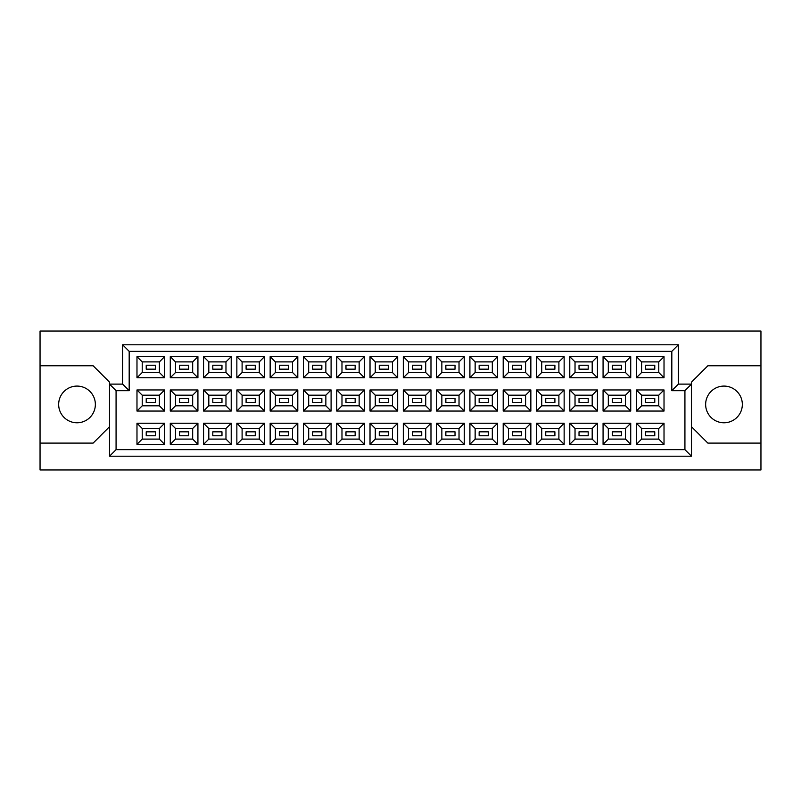 <?xml version="1.0" encoding="UTF-8"?>
<svg xmlns="http://www.w3.org/2000/svg" width="801" height="801" viewBox="0 0 801 801"><rect width="100%" height="100%" fill="white"/><g stroke="black" fill="none" stroke-linecap="round" stroke-linejoin="round"><path stroke-width="1.2" d="M723.984 386.082A18.353 18.353 0 0 0 705.641 404.435A18.353 18.353 0 0 0 723.984 422.778A18.353 18.353 0 0 0 742.337 404.435A18.353 18.353 0 0 0 723.984 386.082M77.016 386.082A18.353 18.353 0 0 0 58.663 404.435A18.353 18.353 0 0 0 77.016 422.778A18.353 18.353 0 0 0 95.359 404.435A18.353 18.353 0 0 0 77.016 386.082M654.777 435.754L645.606 435.754L645.606 431.829L654.777 431.829L654.777 435.754L645.606 435.754L645.606 431.829L654.777 431.829L654.777 435.754M654.777 402.462L645.606 402.462L645.606 398.538L654.777 398.538L654.777 402.462M654.777 369.171L645.606 369.171L645.606 365.246L654.777 365.246L654.777 369.171M621.486 435.754L612.314 435.754L612.314 431.829L621.486 431.829L621.486 435.754M621.486 402.462L612.314 402.462L612.314 398.538L621.486 398.538L621.486 402.462M621.486 369.171L612.314 369.171L612.314 365.246L621.486 365.246L621.486 369.171M588.194 435.754L579.023 435.754L579.023 431.829L588.194 431.829L588.194 435.754L579.023 435.754L579.023 431.829L588.194 431.829L588.194 435.754M588.194 402.462L579.023 402.462L579.023 398.538L588.194 398.538L588.194 402.462M588.194 369.171L579.023 369.171L579.023 365.246L588.194 365.246L588.194 369.171M554.903 435.754L545.731 435.754L545.731 431.829L554.903 431.829L554.903 435.754M554.903 402.462L545.731 402.462L545.731 398.538L554.903 398.538L554.903 402.462M554.903 369.171L545.731 369.171L545.731 365.246L554.903 365.246L554.903 369.171M521.611 435.754L512.44 435.754L512.44 431.829L521.611 431.829L521.611 435.754L512.44 435.754L512.44 431.829L521.611 431.829L521.611 435.754M521.611 402.462L512.44 402.462L512.44 398.538L521.611 398.538L521.611 402.462M521.611 369.171L512.44 369.171L512.44 365.246L521.611 365.246L521.611 369.171M488.32 435.754L479.148 435.754L479.148 431.829L488.32 431.829L488.32 435.754M488.32 402.462L479.148 402.462L479.148 398.538L488.32 398.538L488.32 402.462M488.32 369.171L479.148 369.171L479.148 365.246L488.32 365.246L488.32 369.171M455.028 435.754L445.847 435.754L445.847 431.829L455.028 431.829L455.028 435.754L445.847 435.754L445.847 431.829L455.028 431.829L455.028 435.754M455.028 402.462L445.847 402.462L445.847 398.538L455.028 398.538L455.028 402.462M455.028 369.171L445.847 369.171L445.847 365.246L455.028 365.246L455.028 369.171M421.737 435.754L412.555 435.754L412.555 431.829L421.737 431.829L421.737 435.754M421.737 402.462L412.555 402.462L412.555 398.538L421.737 398.538L421.737 402.462M421.737 369.171L412.555 369.171L412.555 365.246L421.737 365.246L421.737 369.171M388.445 435.754L379.263 435.754L379.263 431.829L388.445 431.829L388.445 435.754L379.263 435.754L379.263 431.829L388.445 431.829L388.445 435.754M388.445 402.462L379.263 402.462L379.263 398.538L388.445 398.538L388.445 402.462M388.445 369.171L379.263 369.171L379.263 365.246L388.445 365.246L388.445 369.171M355.153 435.754L345.972 435.754L345.972 431.829L355.153 431.829L355.153 435.754M355.153 402.462L345.972 402.462L345.972 398.538L355.153 398.538L355.153 402.462M355.153 369.171L345.972 369.171L345.972 365.246L355.153 365.246L355.153 369.171M321.852 435.754L312.68 435.754L312.68 431.829L321.852 431.829L321.852 435.754L312.68 435.754L312.68 431.829L321.852 431.829L321.852 435.754M321.852 402.462L312.68 402.462L312.68 398.538L321.852 398.538L321.852 402.462M321.852 369.171L312.68 369.171L312.68 365.246L321.852 365.246L321.852 369.171M288.56 435.754L279.389 435.754L279.389 431.829L288.56 431.829L288.56 435.754M288.56 402.462L279.389 402.462L279.389 398.538L288.56 398.538L288.56 402.462M288.56 369.171L279.389 369.171L279.389 365.246L288.56 365.246L288.56 369.171M255.269 435.754L246.097 435.754L246.097 431.829L255.269 431.829L255.269 435.754L246.097 435.754L246.097 431.829L255.269 431.829L255.269 435.754M255.269 402.462L246.097 402.462L246.097 398.538L255.269 398.538L255.269 402.462M255.269 369.171L246.097 369.171L246.097 365.246L255.269 365.246L255.269 369.171M221.977 435.754L212.806 435.754L212.806 431.829L221.977 431.829L221.977 435.754M221.977 402.462L212.806 402.462L212.806 398.538L221.977 398.538L221.977 402.462M221.977 369.171L212.806 369.171L212.806 365.246L221.977 365.246L221.977 369.171M188.686 435.754L179.514 435.754L179.514 431.829L188.686 431.829L188.686 435.754L179.514 435.754L179.514 431.829L188.686 431.829L188.686 435.754M188.686 402.462L179.514 402.462L179.514 398.538L188.686 398.538L188.686 402.462M188.686 369.171L179.514 369.171L179.514 365.246L188.686 365.246L188.686 369.171M155.394 435.754L146.223 435.754L146.223 431.829L155.394 431.829L155.394 435.754M155.394 402.462L146.223 402.462L146.223 398.538L155.394 398.538L155.394 402.462M155.394 369.171L146.223 369.171L146.223 365.246L155.394 365.246L155.394 369.171M691.483 426.713L707.864 443.103L760.95 443.103L760.95 331.033L40.05 331.033L40.05 443.103L93.136 443.103L109.517 426.713M40.05 443.103L40.05 469.967L760.95 469.967L760.95 443.103M760.95 365.767L707.864 365.767L691.483 382.147L691.483 456.21L109.517 456.21L109.517 382.147L93.136 365.767L40.05 365.767M116.075 390.668L109.517 384.12L122.623 384.12L122.623 344.79L678.377 344.79L678.377 384.12L691.483 384.12L684.925 390.668L671.819 390.668L671.819 351.349L129.181 351.349L129.181 390.668L116.075 390.668L116.075 449.651L684.925 449.651L684.925 390.668M664.019 444.345L636.364 444.345L636.364 423.238L664.019 423.238L664.019 444.345L658.782 439.098L658.782 428.485L641.611 428.485L641.611 439.098L658.782 439.098M664.019 411.053L636.364 411.053L636.364 389.947L664.019 389.947L664.019 411.053L658.782 405.807L658.782 395.193L641.611 395.193L641.611 405.807L658.782 405.807M664.019 377.762L636.364 377.762L636.364 356.655L664.019 356.655L664.019 377.762L658.782 372.515L658.782 361.902L641.611 361.902L641.611 372.515L658.782 372.515M630.727 444.345L603.073 444.345L603.073 423.238L630.727 423.238L630.727 444.345L625.491 439.098L625.491 428.485L608.319 428.485L608.319 439.098L625.491 439.098M630.727 411.053L603.073 411.053L603.073 389.947L630.727 389.947L630.727 411.053L625.491 405.807L625.491 395.193L608.319 395.193L608.319 405.807L625.491 405.807M630.727 377.762L603.073 377.762L603.073 356.655L630.727 356.655L630.727 377.762L625.491 372.515L625.491 361.902L608.319 361.902L608.319 372.515L625.491 372.515M597.436 444.345L569.781 444.345L569.781 423.238L597.436 423.238L597.436 444.345L592.189 439.098L592.189 428.485L575.028 428.485L575.028 439.098L592.189 439.098M597.436 411.053L569.781 411.053L569.781 389.947L597.436 389.947L597.436 411.053L592.189 405.807L592.189 395.193L575.028 395.193L575.028 405.807L592.189 405.807M597.436 377.762L569.781 377.762L569.781 356.655L597.436 356.655L597.436 377.762L592.189 372.515L592.189 361.902L575.028 361.902L575.028 372.515L592.189 372.515M564.144 444.345L536.49 444.345L536.49 423.238L564.144 423.238L564.144 444.345L558.898 439.098L558.898 428.485L541.726 428.485L541.726 439.098L558.898 439.098M564.144 411.053L536.49 411.053L536.49 389.947L564.144 389.947L564.144 411.053L558.898 405.807L558.898 395.193L541.726 395.193L541.726 405.807L558.898 405.807M564.144 377.762L536.49 377.762L536.49 356.655L564.144 356.655L564.144 377.762L558.898 372.515L558.898 361.902L541.726 361.902L541.726 372.515L558.898 372.515M530.853 444.345L503.198 444.345L503.198 423.238L530.853 423.238L530.853 444.345L525.606 439.098L525.606 428.485L508.435 428.485L508.435 439.098L525.606 439.098M530.853 411.053L503.198 411.053L503.198 389.947L530.853 389.947L530.853 411.053L525.606 405.807L525.606 395.193L508.435 395.193L508.435 405.807L525.606 405.807M530.853 377.762L503.198 377.762L503.198 356.655L530.853 356.655L530.853 377.762L525.606 372.515L525.606 361.902L508.435 361.902L508.435 372.515L525.606 372.515M497.561 444.345L469.907 444.345L469.907 423.238L497.561 423.238L497.561 444.345L492.315 439.098L492.315 428.485L475.143 428.485L475.143 439.098L492.315 439.098M497.561 411.053L469.907 411.053L469.907 389.947L497.561 389.947L497.561 411.053L492.315 405.807L492.315 395.193L475.143 395.193L475.143 405.807L492.315 405.807M497.561 377.762L469.907 377.762L469.907 356.655L497.561 356.655L497.561 377.762L492.315 372.515L492.315 361.902L475.143 361.902L475.143 372.515L492.315 372.515M464.27 444.345L436.615 444.345L436.615 423.238L464.27 423.238L464.27 444.345L459.023 439.098L459.023 428.485L441.852 428.485L441.852 439.098L459.023 439.098M464.27 411.053L436.615 411.053L436.615 389.947L464.27 389.947L464.27 411.053L459.023 405.807L459.023 395.193L441.852 395.193L441.852 405.807L459.023 405.807M464.27 377.762L436.615 377.762L436.615 356.655L464.27 356.655L464.27 377.762L459.023 372.515L459.023 361.902L441.852 361.902L441.852 372.515L459.023 372.515M430.978 444.345L403.314 444.345L403.314 423.238L430.978 423.238L430.978 444.345L425.731 439.098L425.731 428.485L408.56 428.485L408.56 439.098L425.731 439.098M430.978 411.053L403.314 411.053L403.314 389.947L430.978 389.947L430.978 411.053L425.731 405.807L425.731 395.193L408.56 395.193L408.56 405.807L425.731 405.807M430.978 377.762L403.314 377.762L403.314 356.655L430.978 356.655L430.978 377.762L425.731 372.515L425.731 361.902L408.56 361.902L408.56 372.515L425.731 372.515M397.686 444.345L370.022 444.345L370.022 423.238L397.686 423.238L397.686 444.345L392.44 439.098L392.44 428.485L375.269 428.485L375.269 439.098L392.44 439.098M397.686 411.053L370.022 411.053L370.022 389.947L397.686 389.947L397.686 411.053L392.44 405.807L392.44 395.193L375.269 395.193L375.269 405.807L392.44 405.807M397.686 377.762L370.022 377.762L370.022 356.655L397.686 356.655L397.686 377.762L392.44 372.515L392.44 361.902L375.269 361.902L375.269 372.515L392.44 372.515M364.385 444.345L336.73 444.345L336.73 423.238L364.385 423.238L364.385 444.345L359.148 439.098L359.148 428.485L341.977 428.485L341.977 439.098L359.148 439.098M364.385 411.053L336.73 411.053L336.73 389.947L364.385 389.947L364.385 411.053L359.148 405.807L359.148 395.193L341.977 395.193L341.977 405.807L359.148 405.807M364.385 377.762L336.73 377.762L336.73 356.655L364.385 356.655L364.385 377.762L359.148 372.515L359.148 361.902L341.977 361.902L341.977 372.515L359.148 372.515M331.093 444.345L303.439 444.345L303.439 423.238L331.093 423.238L331.093 444.345L325.857 439.098L325.857 428.485L308.685 428.485L308.685 439.098L325.857 439.098M331.093 411.053L303.439 411.053L303.439 389.947L331.093 389.947L331.093 411.053L325.857 405.807L325.857 395.193L308.685 395.193L308.685 405.807L325.857 405.807M331.093 377.762L303.439 377.762L303.439 356.655L331.093 356.655L331.093 377.762L325.857 372.515L325.857 361.902L308.685 361.902L308.685 372.515L325.857 372.515M297.802 444.345L270.147 444.345L270.147 423.238L297.802 423.238L297.802 444.345L292.565 439.098L292.565 428.485L275.394 428.485L275.394 439.098L292.565 439.098M297.802 411.053L270.147 411.053L270.147 389.947L297.802 389.947L297.802 411.053L292.565 405.807L292.565 395.193L275.394 395.193L275.394 405.807L292.565 405.807M297.802 377.762L270.147 377.762L270.147 356.655L297.802 356.655L297.802 377.762L292.565 372.515L292.565 361.902L275.394 361.902L275.394 372.515L292.565 372.515M264.51 444.345L236.856 444.345L236.856 423.238L264.51 423.238L264.51 444.345L259.274 439.098L259.274 428.485L242.102 428.485L242.102 439.098L259.274 439.098M264.51 411.053L236.856 411.053L236.856 389.947L264.51 389.947L264.51 411.053L259.274 405.807L259.274 395.193L242.102 395.193L242.102 405.807L259.274 405.807M264.51 377.762L236.856 377.762L236.856 356.655L264.51 356.655L264.51 377.762L259.274 372.515L259.274 361.902L242.102 361.902L242.102 372.515L259.274 372.515M231.219 444.345L203.564 444.345L203.564 423.238L231.219 423.238L231.219 444.345L225.972 439.098L225.972 428.485L208.811 428.485L208.811 439.098L225.972 439.098M231.219 411.053L203.564 411.053L203.564 389.947L231.219 389.947L231.219 411.053L225.972 405.807L225.972 395.193L208.811 395.193L208.811 405.807L225.972 405.807M231.219 377.762L203.564 377.762L203.564 356.655L231.219 356.655L231.219 377.762L225.972 372.515L225.972 361.902L208.811 361.902L208.811 372.515L225.972 372.515M197.927 444.345L170.273 444.345L170.273 423.238L197.927 423.238L197.927 444.345L192.681 439.098L192.681 428.485L175.509 428.485L175.509 439.098L192.681 439.098M197.927 411.053L170.273 411.053L170.273 389.947L197.927 389.947L197.927 411.053L192.681 405.807L192.681 395.193L175.509 395.193L175.509 405.807L192.681 405.807M197.927 377.762L170.273 377.762L170.273 356.655L197.927 356.655L197.927 377.762L192.681 372.515L192.681 361.902L175.509 361.902L175.509 372.515L192.681 372.515M164.636 444.345L136.981 444.345L136.981 423.238L164.636 423.238L164.636 444.345L159.389 439.098L159.389 428.485L142.218 428.485L142.218 439.098L159.389 439.098M164.636 411.053L136.981 411.053L136.981 389.947L164.636 389.947L164.636 411.053L159.389 405.807L159.389 395.193L142.218 395.193L142.218 405.807L159.389 405.807M164.636 377.762L136.981 377.762L136.981 356.655L164.636 356.655L164.636 377.762L159.389 372.515L159.389 361.902L142.218 361.902L142.218 372.515L159.389 372.515M159.389 361.902L164.636 356.655M142.218 361.902L136.981 356.655M136.981 377.762L142.218 372.515M159.389 395.193L164.636 389.947M142.218 395.193L136.981 389.947M136.981 411.053L142.218 405.807M159.389 428.485L164.636 423.238M142.218 428.485L136.981 423.238M136.981 444.345L142.218 439.098M192.681 361.902L197.927 356.655M175.509 361.902L170.273 356.655M170.273 377.762L175.509 372.515M192.681 395.193L197.927 389.947M175.509 395.193L170.273 389.947M170.273 411.053L175.509 405.807M192.681 428.485L197.927 423.238M175.509 428.485L170.273 423.238M170.273 444.345L175.509 439.098M225.972 361.902L231.219 356.655M208.811 361.902L203.564 356.655M203.564 377.762L208.811 372.515M225.972 395.193L231.219 389.947M208.811 395.193L203.564 389.947M203.564 411.053L208.811 405.807M225.972 428.485L231.219 423.238M208.811 428.485L203.564 423.238M203.564 444.345L208.811 439.098M259.274 361.902L264.51 356.655M242.102 361.902L236.856 356.655M236.856 377.762L242.102 372.515M259.274 395.193L264.51 389.947M242.102 395.193L236.856 389.947M236.856 411.053L242.102 405.807M259.274 428.485L264.51 423.238M242.102 428.485L236.856 423.238M236.856 444.345L242.102 439.098M292.565 361.902L297.802 356.655M275.394 361.902L270.147 356.655M270.147 377.762L275.394 372.515M292.565 395.193L297.802 389.947M275.394 395.193L270.147 389.947M270.147 411.053L275.394 405.807M292.565 428.485L297.802 423.238M275.394 428.485L270.147 423.238M270.147 444.345L275.394 439.098M325.857 361.902L331.093 356.655M308.685 361.902L303.439 356.655M303.439 377.762L308.685 372.515M325.857 395.193L331.093 389.947M308.685 395.193L303.439 389.947M303.439 411.053L308.685 405.807M325.857 428.485L331.093 423.238M308.685 428.485L303.439 423.238M303.439 444.345L308.685 439.098M359.148 361.902L364.385 356.655M341.977 361.902L336.73 356.655M336.73 377.762L341.977 372.515M359.148 395.193L364.385 389.947M341.977 395.193L336.73 389.947M336.73 411.053L341.977 405.807M359.148 428.485L364.385 423.238M341.977 428.485L336.73 423.238M336.73 444.345L341.977 439.098M392.44 361.902L397.686 356.655M375.269 361.902L370.022 356.655M370.022 377.762L375.269 372.515M392.44 395.193L397.686 389.947M375.269 395.193L370.022 389.947M370.022 411.053L375.269 405.807M392.44 428.485L397.686 423.238M375.269 428.485L370.022 423.238M370.022 444.345L375.269 439.098M425.731 361.902L430.978 356.655M408.56 361.902L403.314 356.655M403.314 377.762L408.56 372.515M425.731 395.193L430.978 389.947M408.56 395.193L403.314 389.947M403.314 411.053L408.56 405.807M425.731 428.485L430.978 423.238M408.56 428.485L403.314 423.238M403.314 444.345L408.56 439.098M459.023 361.902L464.27 356.655M441.852 361.902L436.615 356.655M436.615 377.762L441.852 372.515M459.023 395.193L464.27 389.947M441.852 395.193L436.615 389.947M436.615 411.053L441.852 405.807M459.023 428.485L464.27 423.238M441.852 428.485L436.615 423.238M436.615 444.345L441.852 439.098M492.315 361.902L497.561 356.655M475.143 361.902L469.907 356.655M469.907 377.762L475.143 372.515M492.315 395.193L497.561 389.947M475.143 395.193L469.907 389.947M469.907 411.053L475.143 405.807M492.315 428.485L497.561 423.238M475.143 428.485L469.907 423.238M469.907 444.345L475.143 439.098M525.606 361.902L530.853 356.655M508.435 361.902L503.198 356.655M503.198 377.762L508.435 372.515M525.606 395.193L530.853 389.947M508.435 395.193L503.198 389.947M503.198 411.053L508.435 405.807M525.606 428.485L530.853 423.238M508.435 428.485L503.198 423.238M503.198 444.345L508.435 439.098M558.898 361.902L564.144 356.655M541.726 361.902L536.49 356.655M536.49 377.762L541.726 372.515M558.898 395.193L564.144 389.947M541.726 395.193L536.49 389.947M536.49 411.053L541.726 405.807M558.898 428.485L564.144 423.238M541.726 428.485L536.49 423.238M536.49 444.345L541.726 439.098M592.189 361.902L597.436 356.655M575.028 361.902L569.781 356.655M569.781 377.762L575.028 372.515M592.189 395.193L597.436 389.947M575.028 395.193L569.781 389.947M569.781 411.053L575.028 405.807M592.189 428.485L597.436 423.238M575.028 428.485L569.781 423.238M569.781 444.345L575.028 439.098M625.491 361.902L630.727 356.655M608.319 361.902L603.073 356.655M603.073 377.762L608.319 372.515M625.491 395.193L630.727 389.947M608.319 395.193L603.073 389.947M603.073 411.053L608.319 405.807M625.491 428.485L630.727 423.238M608.319 428.485L603.073 423.238M603.073 444.345L608.319 439.098M658.782 361.902L664.019 356.655M641.611 361.902L636.364 356.655M636.364 377.762L641.611 372.515M658.782 395.193L664.019 389.947M641.611 395.193L636.364 389.947M636.364 411.053L641.611 405.807M658.782 428.485L664.019 423.238M641.611 428.485L636.364 423.238M636.364 444.345L641.611 439.098M122.623 344.79L129.181 351.349M129.181 390.668L122.623 384.12M678.377 344.79L671.819 351.349M116.075 449.651L109.517 456.21M678.377 384.12L671.819 390.668M684.925 449.651L691.483 456.21"/></g></svg>
